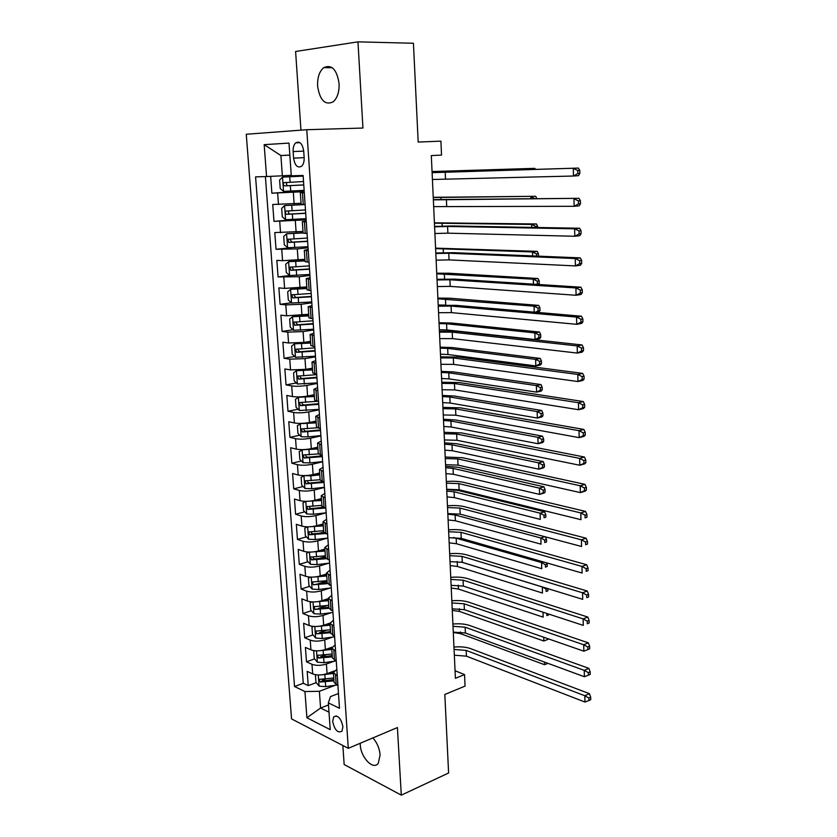 <?xml version="1.0" encoding="UTF-8"?>
<svg xmlns="http://www.w3.org/2000/svg" width="837" height="837" viewBox="0 0 837 837"><rect width="100%" height="100%" fill="white"/><g stroke="black" fill="none" stroke-linecap="round" stroke-linejoin="round"><path stroke-width="1.26" d="M360.224 743.277L360.276 744.794C360.684 757.506 373.417 770.72 378.303 763.208L380.103 754.901C379.485 748.268 377.079 742.607 372.883 737.92M339.09 83.616C336.851 69.44 331.714 64.125 323.699 67.651C319.347 71.459 317.317 77.621 317.61 86.127C319.86 100.294 325.038 105.535 333.147 101.863C337.353 98.096 339.341 92.007 339.09 83.616M342.919 726.642C340.921 718.031 337.834 714.798 333.639 716.932L332.697 721.525C334.674 730.115 337.771 733.327 341.977 731.182L342.919 726.642M342.856 745.516L344.153 764.516L401.3 795.15L448.601 773.001L444.824 694.48L465.058 686.099L464.556 674.58L455.046 670.751M246.256 134.255L291.548 718.899L348.276 748.32L306.771 129.714L246.256 134.255M306.771 129.714L362.934 128.04L357.974 41.85L295.597 51.486L300.954 130.153M357.974 41.85L413.426 43.252L418.186 142.06L440.911 141.15L441.528 155.086L431.317 155.588L455.401 678.294L464.556 674.58M270.644 176.356L271.889 193.19L304.176 191.003M301.058 203.276L272.726 204.5L273.971 221.376L305.118 218.739M302.994 231.43L274.798 232.571L276.032 249.28L291.339 247.731M304.919 259.303L282.582 260.694L276.848 260.37L278.072 276.932L289.811 275.53M306.823 286.913L284.601 288.388L278.878 287.907L280.092 304.302L291.36 302.774M308.707 314.262L286.599 315.821L280.897 315.183L282.09 331.421L293.023 329.757M310.569 341.35L303.852 342.427L288.577 342.992L282.885 342.197L284.078 358.278L294.697 356.489M312.421 368.175L305.735 369.358L290.533 369.902L284.862 368.96L286.045 384.884L296.382 382.98M314.252 394.75L307.608 396.037C301.864 397.01 296.811 397.177 292.479 396.55L286.819 395.462L287.991 411.249L298.056 409.22M316.072 421.074L309.46 422.465C303.747 423.512 298.725 423.668 294.404 422.957L288.765 421.722L289.916 437.353L299.74 435.219M317.861 447.157L311.301 448.642C305.61 449.762 300.619 449.908 296.308 449.113L290.68 447.732L291.831 463.227L301.414 460.978M319.65 472.989L313.111 474.579C307.461 475.761 302.492 475.908 298.192 475.018L292.584 473.501L293.714 488.85L303.088 486.517M322.078 481.767L322.632 481.631M321.408 498.59L314.921 500.275C309.303 501.52 304.344 501.656 300.065 500.693L294.467 499.04L295.597 514.242L304.752 511.815M320.466 507.64L322.507 507.096M323.155 523.941L316.7 525.73C311.113 527.048 306.185 527.174 301.916 526.117L296.34 524.328L297.449 539.405L306.415 536.883M319.336 533.242L323.72 532.008M324.892 549.072L318.468 550.945C312.912 552.326 308.006 552.451 303.747 551.321L298.192 549.396L299.29 564.326L308.068 561.721M318.604 558.593L325.405 556.574M326.608 573.973L320.226 575.94C314.702 577.384 309.816 577.499 305.568 576.285L300.023 574.234L301.111 589.028L309.711 586.339M318.175 583.703L327.089 580.92M328.313 598.643L321.963 600.694C316.47 602.211 311.605 602.316 307.367 601.029L301.843 598.853L302.921 613.511L311.354 610.748M318.416 608.426L327.183 605.549M330.019 623.084L323.678 625.239C318.217 626.808 313.373 626.903 309.156 625.542L303.643 623.241L304.71 637.763L312.986 634.927M319.357 632.741L326.336 630.345M331.954 647.21L325.384 649.543C319.954 651.176 315.13 651.27 310.925 649.836L305.421 647.409L306.488 661.805L314.607 658.897M320.686 656.721L325.76 654.9M293.128 151.56L293.588 158.141C294.875 165.621 297.553 168.321 301.634 166.239C303.475 164.387 304.302 161.52 304.145 157.638L303.695 150.995C302.419 143.525 299.751 140.804 295.691 142.845C293.808 144.717 292.96 147.626 293.128 151.56L303.695 151.11M338.483 693.528L330.489 696.604L328.345 702.881L339.487 708.28L303.12 175.456L291.297 175.801L288.995 143.096L264.178 144.655L266.564 176.544L255.578 176.869L294.53 686.507L304.95 691.55L319.378 691.299L320.581 708.029L328.993 712.172M328.345 702.881L330.228 729.644L306.907 717.769L304.95 691.55M334.015 661.261L326.399 664.034C320.979 665.697 316.177 665.792 311.981 664.306L306.488 661.805M334.204 671.002L327.079 673.639L326.399 664.034M332.666 637.072L324.704 639.845C319.263 641.456 314.43 641.55 310.224 640.138L304.71 637.763M331.337 612.663L322.998 615.446C317.516 616.995 312.672 617.099 308.445 615.76L302.921 613.511M330.04 588.034L321.272 590.817C315.758 592.303 310.883 592.418 306.656 591.152L301.111 589.028M328.784 563.175L319.525 565.969C313.99 567.392 309.094 567.507 304.846 566.325L299.29 564.326M327.581 538.086L317.767 540.89C312.201 542.24 307.284 542.366 303.015 541.267L297.449 539.405M326.148 512.84L315.988 515.571C310.391 516.868 305.453 516.994 301.174 515.979L295.597 514.242M324.411 487.437L314.199 490.022C308.571 491.246 303.601 491.392 299.322 490.451L293.714 488.85M322.663 461.794L312.389 464.232C306.729 465.393 301.738 465.539 297.438 464.681L291.831 463.227M320.895 435.92L310.569 438.201C304.867 439.289 299.866 439.446 295.545 438.682L289.916 437.353M319.117 409.806L308.717 411.93C302.994 412.934 297.962 413.101 293.63 412.421L287.991 411.249M317.317 383.44L306.865 385.397C301.1 386.338 296.047 386.516 291.705 385.92L286.045 384.884M315.497 356.824L304.982 358.623L289.759 359.167L284.078 358.278M313.666 329.956L303.088 331.578L287.782 332.153L282.09 331.421M311.814 302.827L301.174 304.281L285.804 304.888L280.092 304.302M309.941 275.436L299.238 276.723L278.072 276.932M308.058 247.783L297.292 248.892L276.032 249.28M306.154 219.859L273.971 221.376M304.229 191.673L271.889 193.19M265.402 176.576L303.276 683.264L308.246 685.629L316.219 682.657M327.079 673.639C321.67 675.333 316.867 675.417 312.682 673.9L307.189 671.368L308.246 685.629M305.097 204.469L301.132 204.333L300.326 192.751M304.302 192.792L300.326 192.73L304.27 192.322M306.29 221.91L302.324 221.648L306.227 221.052M302.324 221.69L303.109 233.136L307.074 233.481M308.257 250.744L304.291 250.284L308.173 249.499M304.302 250.336L305.076 261.657L309.041 262.19M310.203 279.286L306.248 278.627L310.098 277.664M306.248 278.7L307.022 289.895L310.977 290.627M312.138 307.545L308.183 306.698L312.002 305.557M308.194 306.781L308.947 317.851L312.902 318.771M314.042 335.532L310.098 334.497L313.885 333.178M310.108 334.601L310.862 345.545L314.806 346.654M315.936 363.248L312.002 362.023L315.748 360.538M312.002 362.139L312.756 372.957L316.689 374.254M317.809 390.68L313.875 389.289L317.6 387.636M313.885 389.414L314.618 400.117L318.552 401.582M319.661 417.862L315.737 416.282L319.431 414.461M315.748 416.428L316.48 427.006L320.404 428.649M321.502 444.771L317.579 443.024L321.251 441.047M317.589 443.181L318.311 453.644L322.235 455.464M323.323 471.419L319.41 469.505L323.04 467.37M319.42 469.672L320.132 480.03L324.045 482.018M325.122 497.827L321.22 495.745L324.819 493.453M321.23 495.922L321.931 506.165L325.834 508.31M326.901 523.972L323.009 521.723L326.587 519.285M323.019 521.922L323.72 532.05L327.612 534.362M328.669 549.867L324.777 547.461L328.334 544.877M324.798 547.67L325.488 557.693L329.38 560.162M330.427 575.532L326.535 572.968L330.06 570.227M326.556 573.188L327.236 583.096L331.117 585.722M332.163 600.945L328.282 598.225L331.776 595.348M328.774 605.339L314.011 606.679L315.026 609.42L328.972 608.29L332.844 611.041M333.879 626.128L330.008 623.251L333.471 620.238M330.019 623.502L330.688 633.201L334.559 636.13M335.585 651.071L331.714 648.058L335.156 644.898M331.734 648.309L332.394 657.903L336.254 660.979M337.269 675.783L333.408 672.624L336.83 669.338M333.429 672.896L334.078 682.385L337.939 685.608M289.843 155.138L280.897 155.536L282.362 175.812L266.564 176.544M291.266 175.299L282.362 175.812M401.3 795.15L397.408 727.552L348.276 748.32M289.843 155.086L280.897 155.536L264.178 144.655M328.491 704.942L320.581 708.029L306.907 717.769M335.375 685.221L319.378 691.299M322.14 680.439L325.415 679.215M303.276 683.264L294.53 686.507M432.101 172.663L578.367 168.08L432.091 172.548M432.415 179.484L573.471 176.021L573.303 168.404L577.76 170.507L577.823 173.562L579.842 173.426L579.779 170.382L577.76 170.507M579.842 173.426L578.534 175.665L573.471 176.021L577.823 173.562M579.779 170.382L578.367 168.08M303.161 176.063L282.603 177.099L279.61 180.039L280.228 188.566L283.628 191.359L304.134 190.365M282.603 177.099L303.161 176.115M303.538 181.535L283.942 182.654C283.011 184.15 283.272 185.239 284.726 185.908L303.768 184.956M303.758 184.883L288.043 185.699C286.264 185.103 285.951 184.014 287.091 182.456L283.942 182.654M432.049 171.648L534.874 168.363L432.049 171.543M530.072 169.482L530.051 168.655L531.673 169.43M535.408 169.325L534.874 168.363M433.357 199.865L579.005 198.317L433.346 199.614M433.66 206.624L574.13 206.3L573.973 198.756L578.398 200.88L578.461 203.893L580.47 203.715L580.407 200.702L578.398 200.88M580.47 203.715L579.162 205.829L574.13 206.3L578.461 203.893M580.407 200.702L579.005 198.317M434.591 226.817L447.586 226.45L574.621 228.804L579.633 228.25L452.514 225.969L434.581 226.429M434.905 233.513L447.879 233.167L574.789 236.264L574.621 228.804L579.037 230.928L579.099 233.921L581.098 233.69L581.035 230.709L579.037 230.928M581.098 233.69L579.79 235.689L574.789 236.264L579.099 233.921M581.035 230.709L579.633 228.25M435.826 253.517L448.758 253.234L575.27 258.528L580.25 257.88L453.664 252.669L435.805 252.994M436.129 260.15L449.05 259.899L575.438 265.915L575.27 258.528L579.654 260.673L579.717 263.634L581.705 263.362L581.652 260.412L579.654 260.673M581.705 263.362L580.407 265.235L575.438 265.915L579.717 263.634M581.652 260.412L580.25 257.88M437.04 279.966L449.919 279.778L575.919 287.959L580.868 287.196L454.794 279.129L437.019 279.317M437.343 286.547L450.212 286.38L576.076 295.273L575.919 287.959L580.282 290.115L580.344 293.034L582.322 292.73L582.259 289.801L580.282 290.115M582.322 292.73L581.014 294.488L576.076 295.273L580.344 293.034M582.259 289.801L580.868 287.196M304.291 204.469L284.643 205.567L281.661 208.382L282.278 216.835L285.658 219.692L306.07 218.677M284.643 205.567L305.107 204.563M305.474 209.93L285.951 211.102C285.051 212.577 285.323 213.655 286.756 214.314L305.704 213.32M305.693 213.163L290.062 214.052C288.305 213.466 287.97 212.399 289.068 210.861L285.951 211.102M433.242 197.522L535.67 196.297L433.231 197.302M530.92 198.578L530.867 196.685L534.749 198.557M536.852 198.547L536.025 198.557M536.841 198.484L535.67 196.297M303.088 232.759L286.672 233.753L283.701 236.452L284.298 244.822L287.677 247.742L307.985 246.716M286.672 233.753L303.099 232.968M307.388 238.053L287.949 239.277L288.765 242.448L307.618 241.412M307.608 241.171L292.05 242.134L290.408 240.177M434.424 223.176L531.683 224.452L536.454 223.96L434.413 222.83M531.767 227.392L531.683 224.452L535.722 226.419L535.753 227.465M537.668 227.497L537.626 226.22L535.722 226.419M537.626 226.22L536.454 223.96M305.003 260.6L288.671 261.667L285.71 264.251L286.306 272.548L289.665 275.53L309.878 274.473M288.671 261.667L305.024 260.893M309.292 265.894L289.916 267.181L290.763 270.309L309.523 269.221M309.502 268.918L294.028 269.932L292.385 268.091M435.596 248.61L532.478 251.947L537.228 251.372L435.575 248.139M532.604 255.913L532.478 251.947L536.507 253.925L536.569 256.08M538.473 256.164L538.4 253.684L536.507 253.925M538.4 253.684L537.228 251.372M306.907 288.179L290.659 289.32L287.698 291.789L288.294 300.002L291.642 303.036L311.751 301.969M290.659 289.32L306.928 288.535M311.176 293.473L291.872 294.812L292.741 297.909L311.395 296.769M311.374 296.392L295.984 297.48L294.352 295.733M436.757 273.814L533.284 279.181L538.003 278.512L448.998 273.239L436.736 273.228M533.42 284.161L533.284 279.181L537.281 281.169L537.364 283.879L539.248 283.607L539.174 280.897L537.281 281.169M538.683 284.496L539.248 283.607M539.174 280.897L538.003 278.512M536.465 284.36L537.364 283.879M438.253 306.185L451.07 306.08L576.547 317.087L581.474 316.229L455.924 305.338L438.211 305.4M438.557 312.703L451.363 312.619L576.714 324.317L576.547 317.087L580.888 319.242L580.951 322.14L582.918 321.795L582.855 318.897L580.888 319.242M582.918 321.795L581.621 323.438L576.714 324.317L580.951 322.14M582.855 318.897L581.474 316.229M308.79 315.486L292.626 316.7L289.675 319.064L290.261 327.194L293.599 330.291L313.613 329.213M292.626 316.7L308.822 315.926M313.038 320.791L293.808 322.172L294.687 325.237L313.258 324.055M313.226 323.595L297.92 324.756L296.298 323.092M437.908 298.799L534.069 306.164L538.766 305.411L450.097 298.234L437.877 298.087M438.201 305.013L445.169 305.097M534.247 312.128L534.069 306.164L538.055 308.162L538.128 310.841L540.011 310.537L539.928 307.849L538.055 308.162M540.011 310.537L538.955 312.086L537.187 312.389M539.928 307.849L538.766 305.411M535.471 312.232L538.128 310.841M439.446 332.153L452.21 332.143L577.185 345.911L582.081 344.959L457.044 331.316L439.404 331.243M439.749 338.619L452.503 338.619L577.342 353.078L577.185 345.911L581.495 348.087L581.558 350.954L583.515 350.567L583.452 347.7L581.495 348.087M583.515 350.567L582.228 352.095L577.342 353.078L581.558 350.954M583.452 347.7L582.081 344.959M310.653 342.542L294.572 343.819L291.632 346.068L292.207 354.124L295.534 357.284L315.455 356.185M294.572 343.819L310.684 343.044M314.89 347.847L295.733 349.28L296.622 352.304L315.11 351.08M315.068 350.546L299.834 351.77L298.223 350.19M439.048 323.563L446.571 323.762L534.853 332.896L539.52 332.048L451.185 322.998L439.017 322.747M439.331 329.726L446.853 329.935L535.042 339.54L534.853 332.896L538.819 334.894L538.892 337.552L540.765 337.206L540.681 334.549L538.819 334.894M540.765 337.206L539.708 338.671L535.042 339.54L538.892 337.552M540.681 334.549L539.52 332.048M440.639 357.891L453.351 357.964L577.802 374.453L582.667 373.396L458.142 357.054L440.586 356.855M440.932 364.294L453.623 364.377L577.959 381.546L577.802 374.453L582.102 376.64L582.165 379.475L584.1 379.046L584.048 376.211L582.102 376.64M584.1 379.046L582.824 380.458L577.959 381.546L582.165 379.475M584.048 376.211L582.667 373.396M312.504 369.337L296.497 370.686L293.567 372.831L294.143 380.804L297.459 384.016L317.275 382.907M296.497 370.686L312.536 369.912M316.71 374.641L297.637 376.116L298.547 379.109L316.93 377.843M316.888 377.246L301.728 378.533L300.138 377.016M440.178 348.119L447.669 348.391L535.628 359.366L540.273 358.435L452.262 347.554L440.136 347.188M440.461 354.218L447.952 354.511L535.816 365.947L535.628 359.366L539.572 361.375L539.645 364.011L541.508 363.635L541.434 360.998L539.572 361.375M541.508 363.635L540.461 364.995L535.816 365.947L539.645 364.011M541.434 360.998L540.273 358.435M441.81 383.398L454.47 383.545L578.419 402.712L583.263 401.551L459.241 382.561L441.758 382.237M442.103 389.739L454.742 389.906L578.576 409.722L578.419 402.712L582.698 404.899L582.751 407.713L584.686 407.242L584.634 404.428L582.698 404.899M584.686 407.242L583.41 408.55L578.576 409.722L582.751 407.713M584.634 404.428L583.263 401.551M300.682 396.853L298.411 397.293L295.482 399.333L296.047 407.232L299.364 410.496L319.085 409.366M301.676 396.79L314.335 395.87M298.411 397.293L314.377 396.518M317.171 401.321L300.221 402.492L299.52 402.712L300.441 405.673L318.74 404.355M318.698 403.696L303.611 405.035L302.042 403.601M441.308 372.455L448.768 372.81L536.391 385.595L541.016 384.591L453.34 371.9L441.256 371.408M441.58 378.512L449.04 378.879L536.58 392.124L536.391 385.595L540.325 387.615L540.399 390.23L542.24 389.812L542.167 387.207L540.325 387.615M542.24 389.812L541.204 391.088L536.58 392.124L540.399 390.23M542.167 387.207L541.016 384.591M442.972 408.676L455.579 408.906L579.026 430.678L583.849 429.433L460.329 407.839L442.919 407.389M443.265 414.964L455.851 415.204L579.183 437.625L579.026 430.678L583.284 432.875L583.347 435.658L585.272 435.156L585.209 432.373L583.284 432.875M585.272 435.156L583.985 436.359L579.183 437.625L583.347 435.658M585.209 432.373L583.849 429.433M444.123 433.723L456.678 434.026L579.633 458.373L584.425 457.033L461.407 432.896L444.06 432.321M444.416 439.948L456.95 440.272L579.779 465.246L579.633 458.373L583.87 460.58L583.923 463.332L585.837 462.788L585.785 460.036L583.87 460.58M585.837 462.788L584.571 463.886L579.779 465.246L583.923 463.332M585.785 460.036L584.425 457.033M445.274 458.55L457.766 458.927L580.229 485.784L585 484.361L462.474 457.724L445.2 457.033M445.556 464.723L458.038 465.121L580.376 492.606L580.229 485.784L584.446 488.002L584.498 490.733L586.402 490.147L586.35 487.427L584.446 488.002M586.402 490.147L585.136 491.152L580.376 492.606L584.498 490.733M586.35 487.427L585 484.361M446.403 483.158L458.854 483.608L580.826 512.935L585.565 511.417L463.531 482.332C458.77 481.275 453.047 481.003 446.33 481.516M446.686 489.268L459.126 489.75L580.972 519.683L580.826 512.935L585.021 515.163L585.073 517.862L586.967 517.245L586.915 514.546L585.021 515.163M586.967 517.245L585.073 517.862M586.915 514.546L585.565 511.417M447.533 507.546L459.921 508.069L581.412 539.823L586.12 538.212L464.577 506.72C459.837 505.579 454.135 505.266 447.45 505.799M447.805 513.604L460.193 514.148L581.558 546.498L581.412 539.823L585.586 542.052L585.638 544.72L587.522 544.071L587.469 541.403L585.586 542.052M587.522 544.071L585.638 544.72M587.469 541.403L586.12 538.212M448.642 531.715L460.988 532.322L581.987 566.44L586.685 564.745L465.613 530.888C460.894 529.664 455.213 529.319 448.559 529.852M448.914 537.72L461.25 538.348L582.133 573.052L581.987 566.44L586.141 568.679L586.203 571.326L588.076 570.635L588.024 567.999L586.141 568.679M588.076 570.635L586.203 571.326M588.024 567.999L586.685 564.745M449.751 555.674L462.034 556.354L582.562 592.795L587.229 591.027L466.648 554.858C461.94 553.539 456.28 553.163 449.657 553.707M450.024 561.627L462.296 562.328L582.709 599.344L582.562 592.795L586.695 595.044L586.758 597.67L588.62 596.948L588.568 594.333L586.695 595.044M588.62 596.948L586.758 597.67M588.568 594.333L587.229 591.027M450.84 579.424L463.081 580.167L583.138 618.909L587.773 617.047L467.663 578.608C462.976 577.206 457.337 576.787 450.745 577.352M451.112 585.335L463.342 586.088L583.274 625.396L583.138 618.909L587.25 621.159L587.302 623.753L589.154 623L589.102 620.405L587.25 621.159M589.154 623L587.302 623.753M589.102 620.405L587.773 617.047M451.928 602.975L464.116 603.78L583.703 644.762L588.317 642.826L468.678 602.159C464.012 600.673 458.394 600.223 451.823 600.788M452.2 608.823L464.378 609.66L583.839 651.186L583.703 644.762L587.794 647.022L587.846 649.596L589.698 648.811L589.635 646.237L587.794 647.022M589.635 646.237L588.317 642.826M583.839 651.186L587.846 649.596M453.005 626.306L465.142 627.195L584.257 670.364L588.85 668.355L469.683 625.501C465.027 623.931 459.429 623.45 452.901 624.036M453.267 632.113L465.403 633.013L584.393 676.735L584.257 670.364L588.338 672.634L588.39 675.187L590.221 674.371L590.169 671.829L588.338 672.634M590.169 671.829L588.85 668.355M584.393 676.735L588.39 675.187M454.062 649.449L466.157 650.401L584.812 695.735L589.384 693.643L470.676 648.644C466.042 647.001 460.465 646.478 453.957 647.074M454.334 655.204L466.418 656.166L584.948 702.034L584.812 695.735L588.871 698.006L588.924 700.527L590.744 699.68L590.692 697.158L588.871 698.006M590.692 697.158L589.384 693.643M584.948 702.034L588.924 700.527M301.634 423.365L297.376 425.583L297.941 433.409L301.247 436.736L308.058 436.872L320.874 435.585M304.574 423.177L316.145 422.162M300.305 423.648L316.187 422.884M317.16 427.801L302.105 428.837L301.383 429.046L302.324 431.976L320.54 430.626M320.487 429.894L305.474 431.296L303.925 429.925M442.417 396.592L449.846 397.01L537.155 411.584L541.748 410.496L454.397 396.037L442.365 395.441M442.689 402.587L450.118 403.036L537.344 418.05L537.155 411.584L541.068 413.614L541.141 416.198L542.972 415.748L542.899 413.175L541.068 413.614M542.972 415.748L541.937 416.931L537.344 418.05L541.141 416.198M542.899 413.175L541.748 410.496M302.816 449.615L299.259 451.593L299.824 459.346L303.109 462.725L309.899 462.903L322.643 461.564M307.953 449.228L317.934 448.213M302.178 449.762L317.997 448.998M318.363 453.926L303.967 454.92L303.235 455.14L304.187 458.038L322.308 456.646M322.255 455.851L307.325 457.305L305.787 455.998M443.516 420.519L450.923 421.011L537.909 437.332L542.481 436.161L455.443 419.975L443.464 419.253M443.798 426.462L451.195 426.985L538.086 443.736L537.909 437.332L541.801 439.362L541.874 441.926L543.705 441.455L543.631 438.891L541.801 439.362M543.705 441.455L542.658 442.543L538.086 443.736L541.874 441.926M543.631 438.891L542.481 436.161M304.145 475.604L301.121 477.362L301.676 485.041L304.961 488.473L311.72 488.693L324.4 487.291M304.03 475.625L310.809 475.824L319.776 474.861M311.793 474.872L319.713 474.014M320.111 479.747L305.819 480.773L305.076 480.993L306.039 483.859L324.065 482.426M322.841 481.683L309.156 483.085L307.639 481.83M444.614 444.238L451.99 444.803L538.651 462.851L543.203 461.595L456.489 443.694L444.552 442.867M444.886 450.139L452.252 450.724L538.84 469.191L538.651 462.851L542.533 464.88L542.596 467.423L544.416 466.92L544.353 464.378L542.533 464.88M544.416 466.92L543.38 467.914L538.84 469.191L542.596 467.423M544.353 464.378L543.203 461.595M305.725 501.342L302.973 502.891L303.528 510.507L306.792 513.981L313.519 514.242L326.148 512.788M306.196 501.342L321.544 500.495M314.586 500.359L321.481 499.584M321.879 505.339L306.897 506.594L307.87 509.43L324.986 508.059M322.936 507.358L310.966 508.614L309.481 507.421M445.692 467.757L453.047 468.396L539.384 488.128L543.914 486.799L457.525 467.224L445.629 466.293M445.964 473.616L453.309 474.265L539.572 494.405L539.384 488.128L543.255 490.168L543.318 492.69L545.128 492.146L545.065 489.635L543.255 490.168M545.128 492.146L544.092 493.056L539.572 494.405L543.318 492.69M545.065 489.635L543.914 486.799M307.346 526.829L304.804 528.189L305.348 535.732L308.602 539.258L315.308 539.551L327.863 538.045M308.445 526.829L323.291 525.887M317.024 525.636L323.228 524.914M323.626 530.679L308.696 531.966L309.68 534.78L325.185 533.546M323.94 532.698L312.756 533.912L311.301 532.771M446.77 491.089L454.093 491.79L540.116 513.175L544.625 511.773L458.55 490.555L446.696 489.509M447.042 496.885L454.355 497.607L540.304 519.4L540.116 513.175L543.966 515.226L544.04 517.716L545.839 517.151L545.766 514.661L543.966 515.226M545.839 517.151L544.04 517.716M545.766 514.661L544.625 511.773M308.937 552.085L306.614 553.247L307.158 560.717L310.401 564.295L317.077 564.64L329.579 563.081M310.684 552.085L325.028 551.049M319.336 550.694L324.955 550.014M325.352 555.799L310.485 557.097L311.479 559.88L326.043 558.739M325.488 557.745L314.534 558.98L313.101 557.892M447.837 514.211L455.129 514.985L540.848 537.992L544.782 536.695M448.098 519.965L455.391 520.76L541.026 544.165L540.848 537.992L544.678 540.053L544.741 542.522L546.54 541.926L546.467 539.457L544.678 540.053M546.54 541.926L544.741 542.522M546.467 539.457L545.473 536.883M310.496 577.111L308.414 578.085L308.947 585.492L312.18 589.112L318.834 589.489L331.264 587.877M312.902 577.101L326.744 575.971M321.554 575.532L326.671 574.883M327.068 580.679L312.253 582.008L313.258 584.76L327.351 583.64M327.194 582.542L313.258 584.76M453.591 537.459L541.57 562.59L543.443 561.941M449.155 542.847L456.416 543.715L541.748 568.71L541.57 562.59L545.379 564.661L545.442 567.109L547.231 566.482L547.157 564.033L545.379 564.661M547.231 566.482L545.442 567.109M547.157 564.033L546.728 562.882M312.023 601.887L310.192 602.692L310.726 610.027L313.948 613.699L320.571 614.117L332.948 612.454M315.099 601.887L328.449 600.673M323.699 600.139L328.366 599.522M328.889 607.118L315.026 609.42M450.201 565.55L457.431 566.471L542.46 593.035L542.355 586.946M461.114 562.014L542.282 586.967L546.069 589.039L546.142 591.466L547.921 590.817L547.858 588.631M547.492 588.516L546.069 589.039M547.921 590.817L546.142 591.466M313.509 626.442L311.96 627.07L312.483 634.352L315.695 638.066L322.297 638.516L334.612 636.8M317.275 626.442L330.134 625.155M325.781 624.528L330.05 623.942M330.458 629.78L315.748 631.14L316.773 633.85L330.657 632.699M330.573 631.464L316.773 633.85M451.237 588.055L458.446 589.049L543.161 617.141L543.014 612.203M546.77 613.427L546.833 615.613L548.601 614.933L548.57 614.023M548.601 614.933L546.833 615.613M314.974 650.757L313.708 651.238L314.231 658.447L317.432 662.213L324.003 662.695L336.181 660.948M319.42 650.767L331.808 649.407M327.79 648.696L331.714 648.141M332.122 653.99L317.474 655.371L318.499 658.049L332.32 656.888M332.237 655.601L321.492 656.982L318.499 658.049M452.262 610.372L459.45 611.428L543.862 641.027L543.747 637.25M547.482 638.547L547.513 639.541L548.821 639.008L543.862 641.027L547.513 639.541M316.417 674.852L315.434 675.187L315.957 682.333L319.148 686.141L325.687 686.664L336.694 685.032M321.534 674.863L333.461 673.45M329.757 672.645L333.492 672.101M333.775 677.991L319.19 679.382L320.215 682.05L333.973 680.858M333.879 679.508L323.187 680.931L320.215 682.05M453.288 632.51L460.434 633.63L544.552 664.714L544.479 662.067M544.552 664.714L547.963 663.354M315.434 675.187L316.365 674.852M325.384 649.543L324.704 639.845M323.678 625.239L322.998 615.446M321.963 600.694L321.272 590.817M320.226 575.94L319.525 565.969M318.468 550.945L317.767 540.89M316.7 525.73L315.988 515.571M314.921 500.275L314.199 490.022M313.111 474.579L312.389 464.232M311.301 448.642L310.569 438.201M309.46 422.465L308.717 411.93M307.608 396.037L306.865 385.397M305.735 369.358L304.982 358.623M303.852 342.427L303.088 331.578M301.937 315.235L301.174 304.281M300.012 287.782L299.238 276.723M298.066 260.056L297.292 248.892M296.11 232.058L295.315 220.79M294.122 203.799L293.327 192.405M278.491 204.49L277.654 193.117M312.682 673.9L311.981 664.306M310.925 649.836L310.224 640.138M309.156 625.542L308.445 615.76M307.367 601.029L306.656 591.152M305.568 576.285L304.846 566.325M303.747 551.321L303.015 541.267M301.916 526.117L301.174 515.979M300.065 500.693L299.322 490.451M298.192 475.018L297.438 464.681M296.308 449.113L295.545 438.682M294.404 422.957L293.63 412.421M292.479 396.55L291.705 385.92M290.533 369.902L289.759 359.167M288.577 342.992L287.782 332.153M286.599 315.821L285.804 304.888M284.601 288.388L283.795 277.35M282.582 260.694L281.766 249.541M280.541 232.728L279.725 221.47M303.256 204.479L302.45 192.813M305.233 233.429L304.448 221.878M307.2 262.086L306.415 250.661M309.146 290.47L308.372 279.15M311.071 318.573L310.307 307.367M312.986 346.392L312.222 335.302M314.869 373.951L314.116 362.955M316.742 401.237L315.999 390.356M318.594 428.262L317.861 417.485M320.435 455.025L319.703 444.342M322.245 481.526L321.523 470.959M324.045 507.787L323.333 497.314M325.834 533.786L325.122 523.418M327.602 559.545L326.89 549.271M329.349 585.073L328.648 574.893M331.086 610.351L330.395 600.265M332.802 635.398L332.111 625.406M334.497 660.205L333.827 650.307M336.192 684.792L335.511 674.988M304.145 157.638L293.588 158.141M445.2 172.108L445.504 178.961M282.529 177.172L283.544 191.296M290.334 185.657L290.721 191.087M289.707 176.795L290.094 182.236M439.749 171.344L439.791 172.192M288.043 185.699L284.726 185.908M446.393 199.405L446.696 206.195M447.586 226.45L447.879 233.167M448.758 253.234L449.05 259.899M449.919 279.778L450.212 286.38M284.57 205.63L285.574 219.618M292.343 214.094L292.72 219.461M291.726 205.306L292.103 210.694M440.911 197.312L441.005 199.269M290.062 214.052L286.756 214.314M286.589 233.816L287.593 247.668M294.331 242.249L294.708 247.564M293.714 233.544L294.09 238.88M442.062 223.05L442.198 226.084M292.05 242.134L288.765 242.448M288.598 261.73L289.581 275.446M296.298 270.131L296.664 275.394M295.691 261.51L296.057 266.794M443.202 248.558L443.39 252.669M294.028 269.932L290.763 270.309M290.585 289.382L291.558 302.963M298.244 297.742L298.61 302.952M297.637 289.204L298.014 294.436M444.342 273.845L444.573 278.993M295.984 297.48L292.741 297.909M451.07 306.08L451.363 312.619M292.552 316.763L293.515 330.217M300.169 325.091L300.535 330.249M299.573 316.637L299.939 321.816M445.462 298.914L445.734 305.087M297.92 324.756L294.687 325.237M452.21 332.143L452.503 338.619M294.498 343.871L295.451 357.2M302.084 352.168L302.45 357.284M301.498 343.798L301.854 348.935M446.571 323.762L446.853 329.935M299.834 351.77L296.622 352.304M453.351 357.964L453.623 364.377M296.424 370.739L297.376 383.942M303.977 379.004L304.333 384.068M303.392 370.707L303.747 375.792M447.669 348.391L447.952 354.511M301.728 378.533L298.547 379.109M454.47 383.545L454.742 389.906M298.338 397.345L299.28 410.423M305.85 405.579L306.206 410.601M305.275 397.366L305.631 402.398M448.768 372.81L449.04 378.879M303.611 405.035L300.441 405.673M455.579 408.906L455.851 415.204M456.678 434.026L456.95 440.272M457.766 458.927L458.038 465.121M458.854 483.608L459.126 489.75M459.921 508.069L460.193 514.148M460.988 532.322L461.25 538.348M462.034 556.354L462.296 562.328M463.081 580.167L463.342 586.088M464.116 603.78L464.378 609.66M465.142 627.195L465.403 633.013M466.157 650.401L466.418 656.166M300.232 423.7L301.163 436.652M307.713 431.902L308.058 436.872M307.137 423.763L307.493 428.753M449.846 397.01L450.118 403.036M305.474 431.296L302.324 431.976M302.105 449.804L303.025 462.641M309.554 457.975L309.899 462.903M308.979 449.919L309.334 454.857M450.923 421.011L451.195 426.985M307.325 457.305L304.187 458.038M303.957 475.678L304.877 488.389M311.374 483.807L311.72 488.693M310.809 475.824L311.155 480.72M451.99 444.803L452.252 450.724M309.156 483.085L306.039 483.859M305.808 501.342L306.708 513.897M313.184 509.409L313.519 514.242M312.619 501.499L312.965 506.343M453.047 468.396L453.309 474.265M310.966 508.614L307.87 509.43M307.639 526.839L308.518 539.164M314.974 534.759L315.308 539.551M314.419 526.933L314.754 531.736M454.093 491.79L454.355 497.607M312.756 533.912L309.68 534.78M309.449 552.096L310.318 564.211M316.742 559.89L317.077 564.64M316.198 552.127L316.532 556.887M455.129 514.985L455.391 520.76M314.534 558.98L311.479 559.88M311.249 577.132L312.096 589.018M318.499 584.781L318.834 589.489M317.955 577.091L318.29 581.809M456.155 537.992L456.416 543.715M313.028 601.929L313.865 613.605M320.236 609.451L320.571 614.117M319.703 601.824L320.037 606.501M457.211 561.46L457.431 566.471M314.796 626.505L315.612 637.972M321.963 633.891L322.297 638.516M321.429 626.338L321.764 630.972M458.268 585.168L458.446 589.049M316.543 650.851L317.349 662.119M323.678 658.123L324.003 662.695M323.145 650.631L323.469 655.225M459.325 608.666L459.45 611.428M318.269 674.988L319.064 686.047M325.373 682.124L325.687 686.664M324.85 674.706L325.164 679.257M460.36 631.966L460.434 633.63M332.279 67.724L323.699 67.651M336.265 715.886L333.639 716.932M328.972 608.269L328.292 598.465M300.044 142.688L295.691 142.845M290.177 239.058L287.938 239.277M291.642 266.982L289.916 267.181M293.316 294.614L291.872 294.802M295.074 321.983L293.808 322.172M296.873 349.092L295.733 349.27M298.683 375.928L297.637 376.116M300.493 402.513L299.52 402.712M302.314 428.847L301.383 429.046M304.113 454.941L303.235 455.14M305.913 480.783L305.076 480.993M307.702 506.385L306.897 506.594M309.47 531.746L308.696 531.966M311.238 556.877L310.485 557.097M312.975 581.778L312.253 582.008M314.712 606.459L314.011 606.679M316.428 630.91L315.748 631.14M318.123 655.141L317.474 655.371M319.807 679.152L319.19 679.382"/></g></svg>
